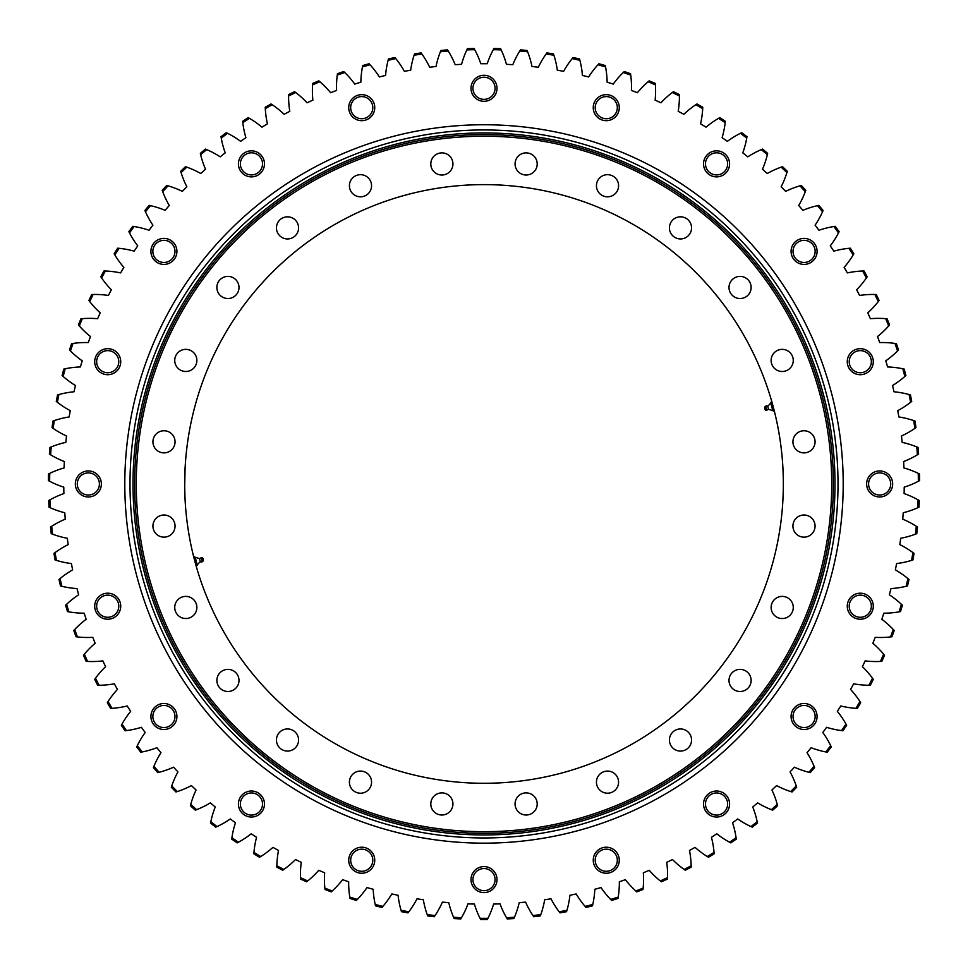 <?xml version="1.0" encoding="UTF-8"?>
<svg xmlns="http://www.w3.org/2000/svg" width="968" height="968" viewBox="0 0 968 968"><rect width="100%" height="100%" fill="white"/><g stroke="black" fill="none" stroke-linecap="round" stroke-linejoin="round"><path stroke-width="1.45" d="M175.111 357.567A11.072 11.072 0 0 1 193.636 352.606A11.072 11.072 0 0 1 188.663 371.119A11.072 11.072 0 0 1 175.111 357.567M218.344 281.93A11.072 11.072 0 0 1 237.523 281.93A11.072 11.072 0 0 1 227.94 298.531A11.072 11.072 0 0 1 218.344 281.93M279.692 220.063A11.072 11.072 0 0 1 298.204 225.024A11.072 11.072 0 0 1 284.652 238.576A11.072 11.072 0 0 1 279.692 220.063M354.954 176.164A11.072 11.072 0 0 1 371.555 185.759A11.072 11.072 0 0 1 354.954 195.342A11.072 11.072 0 0 1 354.954 176.164M439.012 153.259A11.072 11.072 0 0 1 452.564 166.811A11.072 11.072 0 0 1 434.039 171.772A11.072 11.072 0 0 1 439.012 153.259M526.132 152.883A11.072 11.072 0 0 1 535.715 169.485A11.072 11.072 0 0 1 516.549 169.485A11.072 11.072 0 0 1 526.132 152.883M610.385 175.063A11.072 11.072 0 0 1 615.346 193.576A11.072 11.072 0 0 1 596.82 188.615A11.072 11.072 0 0 1 610.385 175.063M686.022 218.296A11.072 11.072 0 0 1 686.022 237.463A11.072 11.072 0 0 1 669.42 227.879A11.072 11.072 0 0 1 686.022 218.296M747.889 279.631A11.072 11.072 0 0 1 742.928 298.156A11.072 11.072 0 0 1 729.376 284.604A11.072 11.072 0 0 1 747.889 279.631M791.776 354.893A11.072 11.072 0 0 1 782.192 371.506A11.072 11.072 0 0 1 772.609 354.893A11.072 11.072 0 0 1 791.776 354.893M814.693 438.952A11.072 11.072 0 0 1 801.141 452.516A11.072 11.072 0 0 1 796.18 433.991A11.072 11.072 0 0 1 814.693 438.952M815.068 526.084A11.072 11.072 0 0 1 798.467 535.667A11.072 11.072 0 0 1 798.467 516.489A11.072 11.072 0 0 1 815.068 526.084M792.889 610.336A11.072 11.072 0 0 1 774.364 615.297A11.072 11.072 0 0 1 779.337 596.772A11.072 11.072 0 0 1 792.889 610.336M749.655 685.973A11.072 11.072 0 0 1 730.477 685.973A11.072 11.072 0 0 1 740.06 669.372A11.072 11.072 0 0 1 749.655 685.973M688.308 747.84A11.072 11.072 0 0 1 669.795 742.88A11.072 11.072 0 0 1 683.347 729.327A11.072 11.072 0 0 1 688.308 747.84M613.046 791.727A11.072 11.072 0 0 1 596.445 782.144A11.072 11.072 0 0 1 613.046 772.561A11.072 11.072 0 0 1 613.046 791.727M528.988 814.645A11.072 11.072 0 0 1 515.436 801.093A11.072 11.072 0 0 1 533.961 796.132A11.072 11.072 0 0 1 528.988 814.645M441.868 815.02A11.072 11.072 0 0 1 432.285 798.418A11.072 11.072 0 0 1 451.451 798.418A11.072 11.072 0 0 1 441.868 815.02M357.615 792.84A11.072 11.072 0 0 1 352.654 774.315A11.072 11.072 0 0 1 371.18 779.276A11.072 11.072 0 0 1 357.615 792.84M281.978 749.595A11.072 11.072 0 0 1 281.978 730.429A11.072 11.072 0 0 1 298.58 740.012A11.072 11.072 0 0 1 281.978 749.595M220.111 688.26A11.072 11.072 0 0 1 225.072 669.747A11.072 11.072 0 0 1 238.624 683.299A11.072 11.072 0 0 1 220.111 688.26M176.224 612.998A11.072 11.072 0 0 1 185.808 596.397A11.072 11.072 0 0 1 195.391 612.998A11.072 11.072 0 0 1 176.224 612.998M153.307 528.939A11.072 11.072 0 0 1 166.859 515.387A11.072 11.072 0 0 1 171.82 533.9A11.072 11.072 0 0 1 153.307 528.939M152.932 441.819A11.072 11.072 0 0 1 169.533 432.236A11.072 11.072 0 0 1 169.533 451.403A11.072 11.072 0 0 1 152.932 441.819M185.069 468.282L184.682 486.964M185.057 468.572L184.864 472.868M783.342 483.952A299.342 299.342 0 0 0 334.335 224.721A299.342 299.342 0 0 0 334.335 743.182A299.342 299.342 0 0 0 783.342 483.952M184.658 484.278L184.948 496.935M461.47 917.737A88.415 88.415 0 0 0 467.98 903.858A420.221 420.221 0 0 0 474.393 904.064A88.415 88.415 0 0 0 480.043 918.293L480.673 919.552A435.612 435.612 0 0 0 487.327 919.552L487.957 918.293A88.415 88.415 0 0 0 493.607 904.064A420.221 420.221 0 0 0 500.02 903.858A88.415 88.415 0 0 0 506.53 917.737L507.244 918.947A435.612 435.612 0 0 0 513.875 918.535L514.431 917.253A88.415 88.415 0 0 0 519.211 902.696A420.221 420.221 0 0 0 525.588 902.103A88.415 88.415 0 0 0 532.932 915.546L533.719 916.72A435.612 435.612 0 0 0 540.313 915.909L540.797 914.591A88.415 88.415 0 0 0 544.669 899.768A420.221 420.221 0 0 0 550.998 898.788A88.415 88.415 0 0 0 559.153 911.771L560.012 912.885A435.612 435.612 0 0 0 566.534 911.675L566.946 910.319A88.415 88.415 0 0 0 569.91 895.291A420.221 420.221 0 0 0 576.166 893.936A88.415 88.415 0 0 0 585.096 906.387L586.015 907.452A435.612 435.612 0 0 0 592.464 905.842L592.779 904.475A88.415 88.415 0 0 0 594.824 889.289A420.221 420.221 0 0 0 600.995 887.559A88.415 88.415 0 0 0 610.663 899.441L611.643 900.446A435.612 435.612 0 0 0 617.983 898.449L618.213 897.058A88.415 88.415 0 0 0 619.326 881.775A420.221 420.221 0 0 0 625.376 879.67A88.415 88.415 0 0 0 635.758 890.947L636.799 891.891A435.612 435.612 0 0 0 642.994 889.507L643.151 888.116A88.415 88.415 0 0 0 643.333 872.785A420.221 420.221 0 0 0 649.238 870.317A88.415 88.415 0 0 0 660.285 880.94L661.386 881.812A435.612 435.612 0 0 0 667.424 879.065L667.496 877.661A88.415 88.415 0 0 0 666.734 862.355A420.221 420.221 0 0 0 672.482 859.524A88.415 88.415 0 0 0 684.158 869.458L685.308 870.256A435.612 435.612 0 0 0 691.176 867.146L691.152 865.743A88.415 88.415 0 0 0 689.47 850.509A420.221 420.221 0 0 0 695.036 847.339A88.415 88.415 0 0 0 707.281 856.535L708.479 857.261A435.612 435.612 0 0 0 714.154 853.8L714.045 852.397A88.415 88.415 0 0 0 711.432 837.308A420.221 420.221 0 0 0 716.792 833.787A88.415 88.415 0 0 0 729.582 842.233L730.828 842.886A435.612 435.612 0 0 0 736.273 839.087L736.079 837.695A88.415 88.415 0 0 0 732.546 822.776A420.221 420.221 0 0 0 737.689 818.952A88.415 88.415 0 0 0 750.974 826.587L752.245 827.168A435.612 435.612 0 0 0 757.448 823.042L757.17 821.663A88.415 88.415 0 0 0 752.741 806.997A420.221 420.221 0 0 0 757.641 802.859A88.415 88.415 0 0 0 771.363 809.671L772.67 810.18A435.612 435.612 0 0 0 777.619 805.739L777.256 804.384A88.415 88.415 0 0 0 771.944 790.009A420.221 420.221 0 0 0 776.578 785.58A88.415 88.415 0 0 0 790.687 791.558L792.03 791.969A435.612 435.612 0 0 0 796.688 787.238L796.24 785.907A88.415 88.415 0 0 0 790.057 771.883A420.221 420.221 0 0 0 794.413 767.188A88.415 88.415 0 0 0 808.873 772.283L810.228 772.621A435.612 435.612 0 0 0 814.596 767.612L814.076 766.305A88.415 88.415 0 0 0 807.046 752.693A420.221 420.221 0 0 0 811.111 747.732A88.415 88.415 0 0 0 825.837 751.942L827.216 752.196A435.612 435.612 0 0 0 831.27 746.933L830.677 745.663A88.415 88.415 0 0 0 822.824 732.498A420.221 420.221 0 0 0 826.575 727.307A88.415 88.415 0 0 0 841.543 730.598L842.934 730.779A435.612 435.612 0 0 0 846.661 725.274L845.984 724.04A88.415 88.415 0 0 0 837.356 711.383A420.221 420.221 0 0 0 840.781 705.962A88.415 88.415 0 0 0 855.918 708.346L857.321 708.431A435.612 435.612 0 0 0 860.697 702.72L859.947 701.522A88.415 88.415 0 0 0 850.557 689.422A420.221 420.221 0 0 0 853.655 683.807A88.415 88.415 0 0 0 868.901 685.259L870.305 685.259A435.612 435.612 0 0 0 873.33 679.342L872.507 678.205A88.415 88.415 0 0 0 862.403 666.686A420.221 420.221 0 0 0 865.15 660.89A88.415 88.415 0 0 0 880.456 661.422L881.86 661.325A435.612 435.612 0 0 0 884.522 655.239L883.627 654.162A88.415 88.415 0 0 0 872.846 643.284A420.221 420.221 0 0 0 875.229 637.331A88.415 88.415 0 0 0 890.548 636.92L891.939 636.75A435.612 435.612 0 0 0 894.214 630.507L893.258 629.478A88.415 88.415 0 0 0 881.836 619.278A420.221 420.221 0 0 0 883.845 613.192A88.415 88.415 0 0 0 899.115 611.849L900.494 611.594A435.612 435.612 0 0 0 902.394 605.23L901.377 604.262A88.415 88.415 0 0 0 889.338 594.775A420.221 420.221 0 0 0 890.984 588.58A88.415 88.415 0 0 0 906.133 586.306L907.5 585.967A435.612 435.612 0 0 0 909 579.493L907.936 578.586A88.415 88.415 0 0 0 895.34 569.849A420.221 420.221 0 0 0 896.61 563.57A88.415 88.415 0 0 0 911.59 560.375L912.933 559.952A435.612 435.612 0 0 0 914.034 553.406L912.909 552.571A88.415 88.415 0 0 0 899.816 544.621A420.221 420.221 0 0 0 900.688 538.269A88.415 88.415 0 0 0 915.45 534.167L916.769 533.67A435.612 435.612 0 0 0 917.47 527.064L916.297 526.289A88.415 88.415 0 0 0 902.745 519.15A420.221 420.221 0 0 0 903.229 512.762A88.415 88.415 0 0 0 917.712 507.776L918.995 507.196A435.612 435.612 0 0 0 919.298 500.553L918.075 499.863A88.415 88.415 0 0 0 904.112 493.559A420.221 420.221 0 0 0 904.209 487.158A88.415 88.415 0 0 0 918.354 481.29L919.6 480.624A435.612 435.612 0 0 0 919.503 473.981L918.245 473.364A88.415 88.415 0 0 0 903.918 467.931A420.221 420.221 0 0 0 903.616 461.53A88.415 88.415 0 0 0 917.386 454.815L918.584 454.077A435.612 435.612 0 0 0 918.075 447.458L916.781 446.913A88.415 88.415 0 0 0 902.152 442.364A420.221 420.221 0 0 0 901.474 435.987A88.415 88.415 0 0 0 914.808 428.449L915.958 427.638A435.612 435.612 0 0 0 915.05 421.056L913.719 420.596A88.415 88.415 0 0 0 898.836 416.942A420.221 420.221 0 0 0 897.772 410.626A88.415 88.415 0 0 0 910.622 402.289L911.723 401.405A435.612 435.612 0 0 0 910.416 394.896L909.061 394.521A88.415 88.415 0 0 0 893.984 391.786A420.221 420.221 0 0 0 892.532 385.542A88.415 88.415 0 0 0 904.85 376.431L905.891 375.487A435.612 435.612 0 0 0 904.197 369.062L902.817 368.772A88.415 88.415 0 0 0 887.608 366.957A420.221 420.221 0 0 0 885.768 360.822A88.415 88.415 0 0 0 897.517 350.973L898.498 349.968A435.612 435.612 0 0 0 896.404 343.664L895.013 343.446A88.415 88.415 0 0 0 879.718 342.575A420.221 420.221 0 0 0 877.516 336.549A88.415 88.415 0 0 0 888.636 326.01L889.556 324.945A435.612 435.612 0 0 0 887.087 318.787L885.684 318.654A88.415 88.415 0 0 0 870.365 318.714A420.221 420.221 0 0 0 867.8 312.833A88.415 88.415 0 0 0 878.254 301.629L879.113 300.516A435.612 435.612 0 0 0 876.27 294.514L874.866 294.478A88.415 88.415 0 0 0 859.572 295.458A420.221 420.221 0 0 0 856.656 289.759A88.415 88.415 0 0 0 866.408 277.937L867.195 276.775A435.612 435.612 0 0 0 863.988 270.955L862.585 271.004A88.415 88.415 0 0 0 847.387 272.916A420.221 420.221 0 0 0 844.12 267.398A88.415 88.415 0 0 0 853.135 255.007L853.849 253.797A435.612 435.612 0 0 0 850.303 248.183L848.9 248.316A88.415 88.415 0 0 0 833.847 251.16A420.221 420.221 0 0 0 830.254 245.848A88.415 88.415 0 0 0 838.494 232.925L839.135 231.679A435.612 435.612 0 0 0 835.239 226.294L833.859 226.512A88.415 88.415 0 0 0 819.001 230.263A420.221 420.221 0 0 0 815.092 225.181A88.415 88.415 0 0 0 822.534 211.786L823.09 210.504A435.612 435.612 0 0 0 818.88 205.361L817.512 205.652A88.415 88.415 0 0 0 802.908 210.31A420.221 420.221 0 0 0 798.697 205.482A88.415 88.415 0 0 0 805.303 191.652L805.787 190.333A435.612 435.612 0 0 0 801.274 185.457L799.919 185.844A88.415 88.415 0 0 0 785.641 191.374A420.221 420.221 0 0 0 781.14 186.812A88.415 88.415 0 0 0 786.887 172.607L787.286 171.263A435.612 435.612 0 0 0 782.483 166.678L781.164 167.137A88.415 88.415 0 0 0 767.237 173.526A420.221 420.221 0 0 0 762.469 169.243A88.415 88.415 0 0 0 767.346 154.723L767.66 153.355A435.612 435.612 0 0 0 762.59 149.072L761.296 149.604A88.415 88.415 0 0 0 747.792 156.84A420.221 420.221 0 0 0 742.771 152.859A88.415 88.415 0 0 0 746.751 138.061L746.981 136.682A435.612 435.612 0 0 0 741.657 132.701L740.399 133.33A88.415 88.415 0 0 0 727.355 141.364A420.221 420.221 0 0 0 722.104 137.698A88.415 88.415 0 0 0 725.177 122.682L725.322 121.29A435.612 435.612 0 0 0 719.769 117.648L718.546 118.35A88.415 88.415 0 0 0 706.023 127.171A420.221 420.221 0 0 0 700.554 123.819A88.415 88.415 0 0 0 702.695 108.658L702.768 107.254A435.612 435.612 0 0 0 696.996 103.963L695.823 104.725A88.415 88.415 0 0 0 683.856 114.297A420.221 420.221 0 0 0 678.193 111.296A88.415 88.415 0 0 0 679.415 96.026L679.391 94.622A435.612 435.612 0 0 0 673.438 91.682L672.312 92.517A88.415 88.415 0 0 0 660.95 102.802A420.221 420.221 0 0 0 655.118 100.152A88.415 88.415 0 0 0 655.396 84.833L655.3 83.43A435.612 435.612 0 0 0 649.165 80.864L648.088 81.772A88.415 88.415 0 0 0 637.38 92.722A420.221 420.221 0 0 0 631.402 90.435A88.415 88.415 0 0 0 630.749 75.117L630.555 73.725A435.612 435.612 0 0 0 624.287 71.547L623.271 72.515A88.415 88.415 0 0 0 613.24 84.095A420.221 420.221 0 0 0 607.13 82.171A88.415 88.415 0 0 0 605.557 66.937L605.278 65.558A435.612 435.612 0 0 0 598.877 63.755L597.934 64.783A88.415 88.415 0 0 0 588.629 76.968A420.221 420.221 0 0 0 582.409 75.419A88.415 88.415 0 0 0 579.905 60.306L579.542 58.939A435.612 435.612 0 0 0 573.056 57.535L572.161 58.625A88.415 88.415 0 0 0 563.618 71.342A420.221 420.221 0 0 0 557.326 70.18A88.415 88.415 0 0 0 553.902 55.236L553.454 53.905A435.612 435.612 0 0 0 546.896 52.901L546.073 54.039A88.415 88.415 0 0 0 538.317 67.252A420.221 420.221 0 0 0 531.964 66.477A88.415 88.415 0 0 0 527.633 51.776L527.112 50.481A435.612 435.612 0 0 0 520.494 49.864L519.743 51.05A88.415 88.415 0 0 0 512.81 64.723A420.221 420.221 0 0 0 506.421 64.324A88.415 88.415 0 0 0 501.206 49.925L500.601 48.654A435.612 435.612 0 0 0 493.958 48.448L493.293 49.683A88.415 88.415 0 0 0 487.206 63.743A420.221 420.221 0 0 0 480.793 63.743A88.415 88.415 0 0 0 474.707 49.683L474.042 48.448A435.612 435.612 0 0 0 467.399 48.654L466.794 49.925A88.415 88.415 0 0 0 461.579 64.324A420.221 420.221 0 0 0 455.19 64.723A88.415 88.415 0 0 0 448.257 51.05L447.506 49.864A435.612 435.612 0 0 0 440.888 50.481L440.367 51.776A88.415 88.415 0 0 0 436.036 66.477A420.221 420.221 0 0 0 429.683 67.252A88.415 88.415 0 0 0 421.927 54.039L421.104 52.901A435.612 435.612 0 0 0 414.546 53.905L414.098 55.236A88.415 88.415 0 0 0 410.674 70.18A420.221 420.221 0 0 0 404.382 71.342A88.415 88.415 0 0 0 395.839 58.625L394.944 57.535A435.612 435.612 0 0 0 388.458 58.939L388.095 60.306A88.415 88.415 0 0 0 385.591 75.419A420.221 420.221 0 0 0 379.371 76.968A88.415 88.415 0 0 0 370.066 64.783L369.123 63.755A435.612 435.612 0 0 0 362.722 65.558L362.443 66.937A88.415 88.415 0 0 0 360.87 82.171A420.221 420.221 0 0 0 354.76 84.095A88.415 88.415 0 0 0 344.729 72.515L343.713 71.547A435.612 435.612 0 0 0 337.445 73.725L337.251 75.117A88.415 88.415 0 0 0 336.598 90.435A420.221 420.221 0 0 0 330.62 92.722A88.415 88.415 0 0 0 319.912 81.772L318.835 80.864A435.612 435.612 0 0 0 312.7 83.43L312.603 84.833A88.415 88.415 0 0 0 312.882 100.152A420.221 420.221 0 0 0 307.05 102.802A88.415 88.415 0 0 0 295.688 92.517L294.562 91.682A435.612 435.612 0 0 0 288.609 94.622L288.585 96.026A88.415 88.415 0 0 0 289.807 111.296A420.221 420.221 0 0 0 284.144 114.297A88.415 88.415 0 0 0 272.177 104.725L271.004 103.963A435.612 435.612 0 0 0 265.232 107.254L265.305 108.658A88.415 88.415 0 0 0 267.446 123.819A420.221 420.221 0 0 0 261.977 127.171A88.415 88.415 0 0 0 249.454 118.35L248.232 117.648A435.612 435.612 0 0 0 242.678 121.29L242.823 122.682A88.415 88.415 0 0 0 245.896 137.698A420.221 420.221 0 0 0 240.645 141.364A88.415 88.415 0 0 0 227.601 133.33L226.343 132.701A435.612 435.612 0 0 0 221.019 136.682L221.248 138.061A88.415 88.415 0 0 0 225.229 152.859A420.221 420.221 0 0 0 220.208 156.84A88.415 88.415 0 0 0 206.704 149.604L205.41 149.072A435.612 435.612 0 0 0 200.34 153.355L200.654 154.723A88.415 88.415 0 0 0 205.531 169.243A420.221 420.221 0 0 0 200.763 173.526A88.415 88.415 0 0 0 186.836 167.137L185.517 166.678A435.612 435.612 0 0 0 180.713 171.263L181.113 172.607A88.415 88.415 0 0 0 186.86 186.812A420.221 420.221 0 0 0 182.359 191.374A88.415 88.415 0 0 0 168.081 185.844L166.726 185.457A435.612 435.612 0 0 0 162.213 190.333L162.697 191.652A88.415 88.415 0 0 0 169.303 205.482A420.221 420.221 0 0 0 165.092 210.31A88.415 88.415 0 0 0 150.488 205.652L149.12 205.361A435.612 435.612 0 0 0 144.91 210.504L145.466 211.786A88.415 88.415 0 0 0 152.908 225.181A420.221 420.221 0 0 0 148.999 230.263A88.415 88.415 0 0 0 134.141 226.512L132.761 226.294A435.612 435.612 0 0 0 128.865 231.679L129.506 232.925A88.415 88.415 0 0 0 137.746 245.848A420.221 420.221 0 0 0 134.153 251.16A88.415 88.415 0 0 0 119.1 248.316L117.697 248.183A435.612 435.612 0 0 0 114.151 253.797L114.865 255.007A88.415 88.415 0 0 0 123.88 267.398A420.221 420.221 0 0 0 120.613 272.916A88.415 88.415 0 0 0 105.415 271.004L104.012 270.955A435.612 435.612 0 0 0 100.805 276.775L101.592 277.937A88.415 88.415 0 0 0 111.344 289.759A420.221 420.221 0 0 0 108.428 295.458A88.415 88.415 0 0 0 93.134 294.478L91.73 294.514A435.612 435.612 0 0 0 88.887 300.516L89.746 301.629A88.415 88.415 0 0 0 100.2 312.833A420.221 420.221 0 0 0 97.635 318.714A88.415 88.415 0 0 0 82.316 318.654L80.913 318.787A435.612 435.612 0 0 0 78.444 324.945L79.364 326.01A88.415 88.415 0 0 0 90.484 336.549A420.221 420.221 0 0 0 88.282 342.575A88.415 88.415 0 0 0 72.987 343.446L71.596 343.664A435.612 435.612 0 0 0 69.502 349.968L70.483 350.973A88.415 88.415 0 0 0 82.232 360.822A420.221 420.221 0 0 0 80.392 366.957A88.415 88.415 0 0 0 65.183 368.772L63.803 369.062A435.612 435.612 0 0 0 62.109 375.487L63.15 376.431A88.415 88.415 0 0 0 75.468 385.542A420.221 420.221 0 0 0 74.016 391.786A88.415 88.415 0 0 0 58.939 394.521L57.584 394.896A435.612 435.612 0 0 0 56.277 401.405L57.378 402.289A88.415 88.415 0 0 0 70.228 410.626A420.221 420.221 0 0 0 69.164 416.942A88.415 88.415 0 0 0 54.281 420.596L52.95 421.056A435.612 435.612 0 0 0 52.042 427.638L53.192 428.449A88.415 88.415 0 0 0 66.526 435.987A420.221 420.221 0 0 0 65.848 442.364A88.415 88.415 0 0 0 51.219 446.913L49.925 447.458A435.612 435.612 0 0 0 49.416 454.077L50.614 454.815A88.415 88.415 0 0 0 64.384 461.53A420.221 420.221 0 0 0 64.082 467.931A88.415 88.415 0 0 0 49.755 473.364L48.497 473.981A435.612 435.612 0 0 0 48.4 480.624L49.646 481.29A88.415 88.415 0 0 0 63.791 487.158A420.221 420.221 0 0 0 63.888 493.559A88.415 88.415 0 0 0 49.925 499.863L48.703 500.553A435.612 435.612 0 0 0 49.005 507.196L50.288 507.776A88.415 88.415 0 0 0 64.771 512.762A420.221 420.221 0 0 0 65.255 519.15A88.415 88.415 0 0 0 51.703 526.289L50.53 527.064A435.612 435.612 0 0 0 51.231 533.67L52.55 534.167A88.415 88.415 0 0 0 67.312 538.269A420.221 420.221 0 0 0 68.183 544.621A88.415 88.415 0 0 0 55.091 552.571L53.966 553.406A435.612 435.612 0 0 0 55.067 559.952L56.41 560.375A88.415 88.415 0 0 0 71.39 563.57A420.221 420.221 0 0 0 72.66 569.849A88.415 88.415 0 0 0 60.064 578.586L59 579.493A435.612 435.612 0 0 0 60.5 585.967L61.867 586.306A88.415 88.415 0 0 0 77.016 588.58A420.221 420.221 0 0 0 78.662 594.775A88.415 88.415 0 0 0 66.623 604.262L65.606 605.23A435.612 435.612 0 0 0 67.506 611.594L68.885 611.849A88.415 88.415 0 0 0 84.155 613.192A420.221 420.221 0 0 0 86.164 619.278A88.415 88.415 0 0 0 74.742 629.478L73.786 630.507A435.612 435.612 0 0 0 76.061 636.75L77.452 636.92A88.415 88.415 0 0 0 92.771 637.331A420.221 420.221 0 0 0 95.154 643.284A88.415 88.415 0 0 0 84.373 654.162L83.478 655.239A435.612 435.612 0 0 0 86.14 661.325L87.543 661.422A88.415 88.415 0 0 0 102.85 660.89A420.221 420.221 0 0 0 105.597 666.686A88.415 88.415 0 0 0 95.493 678.205L94.67 679.342A435.612 435.612 0 0 0 97.695 685.259L99.099 685.259A88.415 88.415 0 0 0 114.345 683.807A420.221 420.221 0 0 0 117.443 689.422A88.415 88.415 0 0 0 108.053 701.522L107.303 702.72A435.612 435.612 0 0 0 110.679 708.431L112.082 708.346A88.415 88.415 0 0 0 127.219 705.962A420.221 420.221 0 0 0 130.644 711.383A88.415 88.415 0 0 0 122.016 724.04L121.339 725.274A435.612 435.612 0 0 0 125.066 730.779L126.457 730.598A88.415 88.415 0 0 0 141.425 727.307A420.221 420.221 0 0 0 145.176 732.498A88.415 88.415 0 0 0 137.323 745.663L136.73 746.933A435.612 435.612 0 0 0 140.783 752.196L142.163 751.942A88.415 88.415 0 0 0 156.889 747.732A420.221 420.221 0 0 0 160.954 752.693A88.415 88.415 0 0 0 153.924 766.305L153.404 767.612A435.612 435.612 0 0 0 157.772 772.621L159.127 772.283A88.415 88.415 0 0 0 173.587 767.188A420.221 420.221 0 0 0 177.943 771.883A88.415 88.415 0 0 0 171.759 785.907L171.312 787.238A435.612 435.612 0 0 0 175.97 791.969L177.313 791.558A88.415 88.415 0 0 0 191.422 785.58A420.221 420.221 0 0 0 196.056 790.009A88.415 88.415 0 0 0 190.744 804.384L190.381 805.739A435.612 435.612 0 0 0 195.33 810.18L196.637 809.671A88.415 88.415 0 0 0 210.358 802.859A420.221 420.221 0 0 0 215.259 806.997A88.415 88.415 0 0 0 210.83 821.663L210.552 823.042A435.612 435.612 0 0 0 215.755 827.168L217.026 826.587A88.415 88.415 0 0 0 230.311 818.952A420.221 420.221 0 0 0 235.454 822.776A88.415 88.415 0 0 0 231.921 837.695L231.727 839.087A435.612 435.612 0 0 0 237.172 842.886L238.418 842.233A88.415 88.415 0 0 0 251.208 833.787A420.221 420.221 0 0 0 256.568 837.308A88.415 88.415 0 0 0 253.955 852.397L253.846 853.8A435.612 435.612 0 0 0 259.521 857.261L260.719 856.535A88.415 88.415 0 0 0 272.964 847.339A420.221 420.221 0 0 0 278.53 850.509A88.415 88.415 0 0 0 276.848 865.743L276.824 867.146A435.612 435.612 0 0 0 282.692 870.256L283.842 869.458A88.415 88.415 0 0 0 295.518 859.524A420.221 420.221 0 0 0 301.266 862.355A88.415 88.415 0 0 0 300.503 877.661L300.576 879.065A435.612 435.612 0 0 0 306.614 881.812L307.715 880.94A88.415 88.415 0 0 0 318.762 870.317A420.221 420.221 0 0 0 324.667 872.785A88.415 88.415 0 0 0 324.849 888.116L325.006 889.507A435.612 435.612 0 0 0 331.201 891.891L332.242 890.947A88.415 88.415 0 0 0 342.624 879.67A420.221 420.221 0 0 0 348.674 881.775A88.415 88.415 0 0 0 349.787 897.058L350.017 898.449A435.612 435.612 0 0 0 356.357 900.446L357.337 899.441A88.415 88.415 0 0 0 367.005 887.559A420.221 420.221 0 0 0 373.176 889.289A88.415 88.415 0 0 0 375.221 904.475L375.536 905.842A435.612 435.612 0 0 0 381.985 907.452L382.904 906.387A88.415 88.415 0 0 0 391.834 893.936A420.221 420.221 0 0 0 398.09 895.291A88.415 88.415 0 0 0 401.054 910.319L401.466 911.675A435.612 435.612 0 0 0 407.988 912.885L408.847 911.771A88.415 88.415 0 0 0 417.002 898.788A420.221 420.221 0 0 0 423.331 899.768A88.415 88.415 0 0 0 427.203 914.591L427.687 915.909A435.612 435.612 0 0 0 434.281 916.72L435.068 915.546A88.415 88.415 0 0 0 442.412 902.103A420.221 420.221 0 0 0 448.789 902.696A88.415 88.415 0 0 0 453.569 917.253L454.125 918.535A435.612 435.612 0 0 0 460.756 918.947L461.47 917.737A434.366 434.366 0 0 1 453.569 917.253M487.957 918.293A434.366 434.366 0 0 1 480.043 918.293M514.431 917.253A434.366 434.366 0 0 1 506.53 917.737M540.797 914.591A434.366 434.366 0 0 1 532.932 915.546M566.946 910.319A434.366 434.366 0 0 1 559.153 911.771M592.779 904.475A434.366 434.366 0 0 1 585.096 906.387M618.213 897.058A434.366 434.366 0 0 1 610.663 899.441M643.151 888.116A434.366 434.366 0 0 1 635.758 890.947M667.496 877.661A434.366 434.366 0 0 1 660.285 880.94M691.152 865.743A434.366 434.366 0 0 1 684.158 869.458M714.045 852.397A434.366 434.366 0 0 1 707.281 856.535M736.079 837.695A434.366 434.366 0 0 1 729.582 842.233M757.17 821.663A434.366 434.366 0 0 1 750.974 826.587M777.256 804.384A434.366 434.366 0 0 1 771.363 809.671M796.24 785.907A434.366 434.366 0 0 1 790.687 791.558M814.076 766.305A434.366 434.366 0 0 1 808.873 772.283M830.677 745.663A434.366 434.366 0 0 1 825.837 751.942M845.984 724.04A434.366 434.366 0 0 1 841.543 730.598M859.947 701.522A434.366 434.366 0 0 1 855.918 708.346M872.507 678.205A434.366 434.366 0 0 1 868.901 685.259M883.627 654.162A434.366 434.366 0 0 1 880.456 661.422M893.258 629.478A434.366 434.366 0 0 1 890.548 636.92M901.377 604.262A434.366 434.366 0 0 1 899.115 611.849M907.936 578.586A434.366 434.366 0 0 1 906.133 586.306M912.909 552.571A434.366 434.366 0 0 1 911.59 560.375M916.297 526.289A434.366 434.366 0 0 1 915.45 534.167M918.075 499.863A434.366 434.366 0 0 1 917.712 507.776M918.245 473.364A434.366 434.366 0 0 1 918.354 481.29M916.781 446.913A434.366 434.366 0 0 1 917.386 454.815M913.719 420.596A434.366 434.366 0 0 1 914.808 428.449M909.061 394.521A434.366 434.366 0 0 1 910.622 402.289M902.817 368.772A434.366 434.366 0 0 1 904.85 376.431M895.013 343.446A434.366 434.366 0 0 1 897.517 350.973M885.684 318.654A434.366 434.366 0 0 1 888.636 326.01M874.866 294.478A434.366 434.366 0 0 1 878.254 301.629M862.585 271.004A434.366 434.366 0 0 1 866.408 277.937M848.9 248.316A434.366 434.366 0 0 1 853.135 255.007M833.859 226.512A434.366 434.366 0 0 1 838.494 232.925M817.512 205.652A434.366 434.366 0 0 1 822.534 211.786M799.919 185.844A434.366 434.366 0 0 1 805.303 191.652M781.164 167.137A434.366 434.366 0 0 1 786.887 172.607M761.296 149.604A434.366 434.366 0 0 1 767.346 154.723M740.399 133.33A434.366 434.366 0 0 1 746.751 138.061M718.546 118.35A434.366 434.366 0 0 1 725.177 122.682M695.823 104.725A434.366 434.366 0 0 1 702.695 108.658M672.312 92.517A434.366 434.366 0 0 1 679.415 96.026M648.088 81.772A434.366 434.366 0 0 1 655.396 84.833M623.271 72.515A434.366 434.366 0 0 1 630.749 75.117M597.934 64.783A434.366 434.366 0 0 1 605.557 66.937M572.161 58.625A434.366 434.366 0 0 1 579.905 60.306M546.073 54.039A434.366 434.366 0 0 1 553.902 55.236M519.743 51.05A434.366 434.366 0 0 1 527.633 51.776M493.293 49.683A434.366 434.366 0 0 1 501.206 49.925M466.794 49.925A434.366 434.366 0 0 1 474.707 49.683M440.367 51.776A434.366 434.366 0 0 1 448.257 51.05M414.098 55.236A434.366 434.366 0 0 1 421.927 54.039M388.095 60.306A434.366 434.366 0 0 1 395.839 58.625M362.443 66.937A434.366 434.366 0 0 1 370.066 64.783M337.251 75.117A434.366 434.366 0 0 1 344.729 72.515M312.603 84.833A434.366 434.366 0 0 1 319.912 81.772M288.585 96.026A434.366 434.366 0 0 1 295.688 92.517M265.305 108.658A434.366 434.366 0 0 1 272.177 104.725M242.823 122.682A434.366 434.366 0 0 1 249.454 118.35M221.248 138.061A434.366 434.366 0 0 1 227.601 133.33M200.654 154.723A434.366 434.366 0 0 1 206.704 149.604M181.113 172.607A434.366 434.366 0 0 1 186.836 167.137M162.697 191.652A434.366 434.366 0 0 1 168.081 185.844M145.466 211.786A434.366 434.366 0 0 1 150.488 205.652M129.506 232.925A434.366 434.366 0 0 1 134.141 226.512M114.865 255.007A434.366 434.366 0 0 1 119.1 248.316M101.592 277.937A434.366 434.366 0 0 1 105.415 271.004M89.746 301.629A434.366 434.366 0 0 1 93.134 294.478M79.364 326.01A434.366 434.366 0 0 1 82.316 318.654M70.483 350.973A434.366 434.366 0 0 1 72.987 343.446M63.15 376.431A434.366 434.366 0 0 1 65.183 368.772M57.378 402.289A434.366 434.366 0 0 1 58.939 394.521M53.192 428.449A434.366 434.366 0 0 1 54.281 420.596M50.614 454.815A434.366 434.366 0 0 1 51.219 446.913M49.646 481.29A434.366 434.366 0 0 1 49.755 473.364M50.288 507.776A434.366 434.366 0 0 1 49.925 499.863M52.55 534.167A434.366 434.366 0 0 1 51.703 526.289M56.41 560.375A434.366 434.366 0 0 1 55.091 552.571M61.867 586.306A434.366 434.366 0 0 1 60.064 578.586M68.885 611.849A434.366 434.366 0 0 1 66.623 604.262M77.452 636.92A434.366 434.366 0 0 1 74.742 629.478M87.543 661.422A434.366 434.366 0 0 1 84.373 654.162M99.099 685.259A434.366 434.366 0 0 1 95.493 678.205M112.082 708.346A434.366 434.366 0 0 1 108.053 701.522M126.457 730.598A434.366 434.366 0 0 1 122.016 724.04M142.163 751.942A434.366 434.366 0 0 1 137.323 745.663M159.127 772.283A434.366 434.366 0 0 1 153.924 766.305M177.313 791.558A434.366 434.366 0 0 1 171.759 785.907M196.637 809.671A434.366 434.366 0 0 1 190.744 804.384M217.026 826.587A434.366 434.366 0 0 1 210.83 821.663M238.418 842.233A434.366 434.366 0 0 1 231.921 837.695M260.719 856.535A434.366 434.366 0 0 1 253.955 852.397M283.842 869.458A434.366 434.366 0 0 1 276.848 865.743M307.715 880.94A434.366 434.366 0 0 1 300.503 877.661M332.242 890.947A434.366 434.366 0 0 1 324.849 888.116M357.337 899.441A434.366 434.366 0 0 1 349.787 897.058M382.904 906.387A434.366 434.366 0 0 1 375.221 904.475M408.847 911.771A434.366 434.366 0 0 1 401.054 910.319M435.068 915.546A434.366 434.366 0 0 1 427.203 914.591M95.336 357.664A13.02 13.02 0 0 1 117.394 352.981A13.02 13.02 0 0 1 110.425 374.422A13.02 13.02 0 0 1 95.336 357.664M153.392 243.742A13.02 13.02 0 0 1 175.801 246.102A13.02 13.02 0 0 1 162.551 264.337A13.02 13.02 0 0 1 153.392 243.742M243.791 153.331A13.02 13.02 0 0 1 264.385 162.503A13.02 13.02 0 0 1 246.15 175.752A13.02 13.02 0 0 1 243.791 153.331M357.712 95.287A13.02 13.02 0 0 1 374.471 110.376A13.02 13.02 0 0 1 353.03 117.334A13.02 13.02 0 0 1 357.712 95.287M484 75.286A13.02 13.02 0 0 1 495.265 94.816A13.02 13.02 0 0 1 472.735 94.816A13.02 13.02 0 0 1 484 75.286M610.288 95.287A13.02 13.02 0 0 1 614.97 117.334A13.02 13.02 0 0 1 593.529 110.376A13.02 13.02 0 0 1 610.288 95.287M724.209 153.331A13.02 13.02 0 0 1 721.85 175.752A13.02 13.02 0 0 1 703.615 162.503A13.02 13.02 0 0 1 724.209 153.331M814.608 243.742A13.02 13.02 0 0 1 805.449 264.337A13.02 13.02 0 0 1 792.199 246.102A13.02 13.02 0 0 1 814.608 243.742M872.664 357.664A13.02 13.02 0 0 1 857.575 374.422A13.02 13.02 0 0 1 850.606 352.981A13.02 13.02 0 0 1 872.664 357.664M892.665 483.952A13.02 13.02 0 0 1 873.136 495.217A13.02 13.02 0 0 1 873.136 472.674A13.02 13.02 0 0 1 892.665 483.952M872.664 610.227A13.02 13.02 0 0 1 850.606 614.922A13.02 13.02 0 0 1 857.575 593.481A13.02 13.02 0 0 1 872.664 610.227M814.608 724.149A13.02 13.02 0 0 1 792.199 721.801A13.02 13.02 0 0 1 805.449 703.567A13.02 13.02 0 0 1 814.608 724.149M724.209 814.56A13.02 13.02 0 0 1 703.615 805.4A13.02 13.02 0 0 1 721.85 792.139A13.02 13.02 0 0 1 724.209 814.56M610.288 872.604A13.02 13.02 0 0 1 593.529 857.527A13.02 13.02 0 0 1 614.97 850.557A13.02 13.02 0 0 1 610.288 872.604M484 892.605A13.02 13.02 0 0 1 472.735 873.088A13.02 13.02 0 0 1 495.265 873.088A13.02 13.02 0 0 1 484 892.605M357.712 872.604A13.02 13.02 0 0 1 353.03 850.557A13.02 13.02 0 0 1 374.471 857.527A13.02 13.02 0 0 1 357.712 872.604M243.791 814.56A13.02 13.02 0 0 1 246.15 792.139A13.02 13.02 0 0 1 264.385 805.4A13.02 13.02 0 0 1 243.791 814.56M153.392 724.149A13.02 13.02 0 0 1 162.551 703.567A13.02 13.02 0 0 1 175.801 721.801A13.02 13.02 0 0 1 153.392 724.149M95.336 610.227A13.02 13.02 0 0 1 110.425 593.481A13.02 13.02 0 0 1 117.394 614.922A13.02 13.02 0 0 1 95.336 610.227M75.335 483.952A13.02 13.02 0 0 1 94.864 472.674A13.02 13.02 0 0 1 94.864 495.217A13.02 13.02 0 0 1 75.335 483.952M843.201 483.952A359.201 359.201 0 0 0 304.4 172.873A359.201 359.201 0 0 0 304.4 795.03A359.201 359.201 0 0 0 843.201 483.952M97.187 358.269A11.072 11.072 0 0 0 110.013 372.511A11.072 11.072 0 0 0 115.942 354.288A11.072 11.072 0 0 0 97.187 358.269M154.965 244.892A11.072 11.072 0 0 0 162.757 262.401A11.072 11.072 0 0 0 174.022 246.888A11.072 11.072 0 0 0 154.965 244.892M244.94 154.916A11.072 11.072 0 0 0 246.949 173.974A11.072 11.072 0 0 0 262.449 162.709A11.072 11.072 0 0 0 244.94 154.916M358.317 97.139A11.072 11.072 0 0 0 354.336 115.894A11.072 11.072 0 0 0 372.559 109.965A11.072 11.072 0 0 0 358.317 97.139M484 77.234A11.072 11.072 0 0 0 474.417 93.835A11.072 11.072 0 0 0 493.583 93.835A11.072 11.072 0 0 0 484 77.234M609.683 97.139A11.072 11.072 0 0 0 595.441 109.965A11.072 11.072 0 0 0 613.664 115.894A11.072 11.072 0 0 0 609.683 97.139M723.06 154.916A11.072 11.072 0 0 0 705.551 162.709A11.072 11.072 0 0 0 721.051 173.974A11.072 11.072 0 0 0 723.06 154.916M813.035 244.892A11.072 11.072 0 0 0 793.978 246.888A11.072 11.072 0 0 0 805.243 262.401A11.072 11.072 0 0 0 813.035 244.892M870.813 358.269A11.072 11.072 0 0 0 852.058 354.288A11.072 11.072 0 0 0 857.987 372.511A11.072 11.072 0 0 0 870.813 358.269M890.717 483.952A11.072 11.072 0 0 0 874.116 474.368A11.072 11.072 0 0 0 874.116 493.535A11.072 11.072 0 0 0 890.717 483.952M870.813 609.634A11.072 11.072 0 0 0 857.987 595.38A11.072 11.072 0 0 0 852.058 613.615A11.072 11.072 0 0 0 870.813 609.634M813.035 723.011A11.072 11.072 0 0 0 805.243 705.503A11.072 11.072 0 0 0 793.978 721.003A11.072 11.072 0 0 0 813.035 723.011M723.06 812.987A11.072 11.072 0 0 0 721.051 793.917A11.072 11.072 0 0 0 705.551 805.195A11.072 11.072 0 0 0 723.06 812.987M609.683 870.752A11.072 11.072 0 0 0 613.664 852.009A11.072 11.072 0 0 0 595.441 857.926A11.072 11.072 0 0 0 609.683 870.752M484 890.669A11.072 11.072 0 0 0 493.583 874.068A11.072 11.072 0 0 0 474.417 874.068A11.072 11.072 0 0 0 484 890.669M358.317 870.752A11.072 11.072 0 0 0 372.559 857.926A11.072 11.072 0 0 0 354.336 852.009A11.072 11.072 0 0 0 358.317 870.752M244.94 812.987A11.072 11.072 0 0 0 262.449 805.195A11.072 11.072 0 0 0 246.949 793.917A11.072 11.072 0 0 0 244.94 812.987M154.965 723.011A11.072 11.072 0 0 0 174.022 721.003A11.072 11.072 0 0 0 162.757 705.503A11.072 11.072 0 0 0 154.965 723.011M97.187 609.634A11.072 11.072 0 0 0 115.942 613.615A11.072 11.072 0 0 0 110.013 595.38A11.072 11.072 0 0 0 97.187 609.634M77.283 483.952A11.072 11.072 0 0 0 93.884 493.535A11.072 11.072 0 0 0 93.884 474.368A11.072 11.072 0 0 0 77.283 483.952M838.01 483.952A354.01 354.01 0 0 0 307.001 177.374A354.01 354.01 0 0 0 307.001 790.529A354.01 354.01 0 0 0 838.01 483.952M835.009 483.952A351.009 351.009 0 0 0 308.502 179.963A351.009 351.009 0 0 0 308.502 787.928A351.009 351.009 0 0 0 835.009 483.952M195.851 560.085L196.383 562.093M195.27 557.326L197.182 565.07L195.27 557.326L199.444 558.56L200.267 561.609L197.266 564.767M194.036 558.282L193.89 556.963L194.737 556.745L195.911 561.137L195.064 561.367L194.411 559.698M195.911 561.137L197.097 565.542L196.25 565.772L195.718 564.562M195.33 563.146L195.064 561.367M199.444 558.56L202.421 557.677L203.304 560.242M201.138 557.471L202.276 561.706A1.5 1.5 0 0 1 200.267 561.609M772.149 407.818L771.617 405.81M772.73 410.565L770.818 402.833L772.73 410.565L768.556 409.331L767.733 406.294L770.734 403.136M773.964 409.621L774.11 410.928L773.263 411.158L772.089 406.754L772.936 406.536L773.589 408.206M772.089 406.754L770.903 402.361L771.75 402.131L772.283 403.341M772.67 404.757L772.936 406.536M768.556 409.331L765.579 410.214L764.696 407.661M766.862 410.432L765.724 406.185A1.5 1.5 0 0 1 767.733 406.294M833.363 483.952A349.363 349.363 0 0 0 309.312 181.391A349.363 349.363 0 0 0 309.312 786.512A349.363 349.363 0 0 0 833.363 483.952M831.73 483.952A347.73 347.73 0 0 0 310.135 182.807A347.73 347.73 0 0 0 310.135 785.096A347.73 347.73 0 0 0 831.73 483.952M203.28 560.883L202.276 561.706M203.244 560.036A1.367 1.367 0 0 0 202.82 558.427M764.72 407.008L765.724 406.185M764.756 407.867A1.367 1.367 0 0 0 765.18 409.464"/></g></svg>

